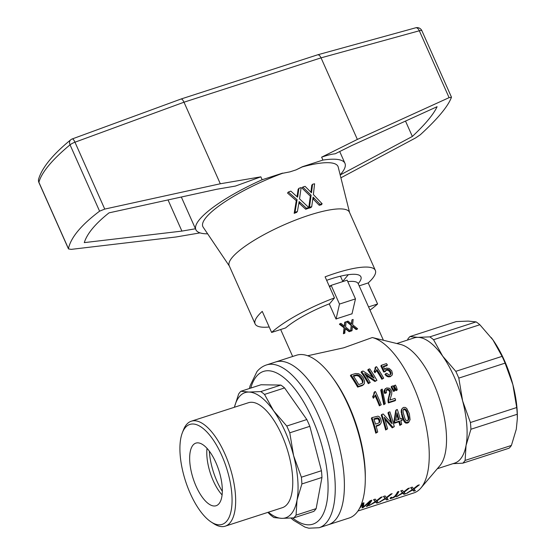 <?xml version="1.0" encoding="UTF-8"?>
<svg xmlns="http://www.w3.org/2000/svg" width="556" height="556" viewBox="0 0 556 556"><rect width="100%" height="100%" fill="white"/><g stroke="black" fill="none" stroke-linecap="round" stroke-linejoin="round"><path stroke-width="0.83" d="M209.327 451.152A39.483 16.18 -107.9 0 0 222.33 491.337M185.197 427.724A52.521 21.524 72.1 0 1 228.071 473.128A52.521 21.524 72.1 0 1 211.238 522.049A52.521 21.524 72.1 0 1 185.516 481.051A52.521 21.524 72.1 0 1 182.347 432.763A52.521 21.524 72.1 0 1 185.197 427.724M192.967 445.168A32.901 13.483 72.1 0 1 195.865 443.125A32.901 13.483 72.1 0 1 218.821 470.279A32.901 13.483 72.1 0 1 216.124 505.731A32.901 13.483 72.1 0 1 194.551 482.504A32.901 13.483 72.1 0 1 192.967 445.168M182.347 432.763L183.445 429.934A55.155 22.601 72.1 0 1 186.441 424.645A55.155 22.601 72.1 0 1 191.299 421.212L248.4 402.732A55.155 22.601 72.1 0 1 286.889 448.247A55.155 22.601 72.1 0 1 282.365 507.684L225.256 526.164A55.155 22.601 72.1 0 1 213.789 523.696L211.238 522.049M191.299 421.212A55.155 22.601 72.1 0 1 229.781 466.727A55.155 22.601 72.1 0 1 225.256 526.164M207.02 448.351A32.901 13.483 -107.9 0 0 222.101 494.958M260.771 391.577L280.836 385.079L260.993 384.766L240.929 391.264L248.873 392.056A65.803 26.966 72.1 0 1 273.656 410.87L264.517 394.419A69.75 28.585 72.1 0 0 260.771 391.577L248.873 392.056A65.803 26.966 72.1 0 0 234.41 407.263M327.602 412.496A85.541 35.056 72.1 0 1 328.269 524.767A85.541 35.056 -107.9 0 0 335.282 432.589A85.541 35.056 -107.9 0 0 275.595 361.998A85.541 35.056 72.1 0 1 327.602 412.496M250.77 388.074A80.279 32.901 72.1 0 1 256.441 376.426A80.279 32.901 72.1 0 1 322.911 449.387A80.279 32.901 72.1 0 1 292.616 517.963M280.836 385.079A69.75 28.585 72.1 0 1 284.582 387.928L264.517 394.419M316.142 508.636L296.077 515.127L297.008 500.178A65.803 26.966 72.1 0 1 281.899 518.359L293.79 517.872L313.855 511.381A69.75 28.585 72.1 0 0 316.142 508.636L321.959 477.458A69.75 28.585 72.1 0 0 321.444 470.723L309.838 426.32A69.75 28.585 72.1 0 0 306.822 419.544L284.582 387.928M306.822 419.544L286.757 426.035L273.656 410.87A65.803 26.966 72.1 0 1 293.596 455.656L289.773 432.811L309.838 426.32M321.444 470.723L301.38 477.215L293.596 455.656A65.803 26.966 72.1 0 1 297.008 500.178L301.894 483.949L321.959 477.458M234.382 407.27L238.642 394.009A69.75 28.585 72.1 0 1 240.929 391.264M296.077 515.127A69.75 28.585 72.1 0 1 293.79 517.872M267.86 512.375L270.209 514.717A69.75 28.585 72.1 0 0 273.955 517.56L281.899 518.359A65.803 26.966 72.1 0 1 268.374 512.208M301.38 477.215A69.75 28.585 72.1 0 1 301.894 483.949M286.757 426.035A69.75 28.585 72.1 0 1 289.773 432.811M365.292 479.348L365.306 476.735A81.593 33.436 -107.9 0 0 333.753 379.22L332.21 377.114A85.541 35.056 -107.9 0 0 296.459 355.242L266.456 364.951A85.541 35.056 72.1 0 1 318.463 415.457A85.541 35.056 72.1 0 1 319.13 527.72L349.133 518.018A85.541 35.056 -107.9 0 0 365.292 479.348A85.541 35.056 -107.9 0 0 332.21 377.114M307.69 355.757L343.733 347.806L372.312 337.541A81.593 33.436 72.1 0 1 420.593 405.143A81.593 33.436 72.1 0 1 420.885 488.029A81.593 33.436 72.1 0 1 413.852 492.922L357.932 511.02M359.496 508.448A81.593 33.436 -107.9 0 0 362.727 504.014L362.039 507.906L363.256 507.51L369.907 501.755A81.593 33.436 -107.9 0 1 366.328 506.516L367.669 506.078A81.593 33.436 -107.9 0 0 371.853 500.212L370.067 500.789L363.409 506.982L362.978 505.564L363.409 506.982M361.198 504.765A81.593 33.436 -107.9 0 0 361.942 503.416L363.923 502.777L363.499 506.724M382.278 496.835L376.892 501.081L378.351 502.624L376.753 503.145L375.592 501.998L369.01 505.647L375.23 501.616L373.583 499.649L375.244 499.114L376.495 500.713L380.749 497.335L382.278 496.835M392.133 493.652L386.74 497.891L388.199 499.434L386.601 499.955L385.44 498.808L378.858 502.457L385.079 498.433L383.432 496.466L385.093 495.924L386.344 497.523L390.597 494.145L392.133 493.652M391.417 497.919L391.758 497.196L390.465 497.689L390.09 498.628L393.467 497.676L396.164 495.723A81.593 33.436 -107.9 0 0 398.909 491.455L397.568 491.893A81.593 33.436 -107.9 0 1 394.795 496.195L392.786 497.606L391.417 497.919L391.195 497.411M409.466 488.043L404.073 492.282L405.532 493.825L403.934 494.347L402.773 493.2L396.192 496.849L402.412 492.825L400.765 490.858L402.426 490.316L403.677 491.914L407.93 488.536L409.466 488.043M406.04 493.665L412.26 489.634L410.613 487.668L412.281 487.132L413.525 488.731L417.778 485.353L419.314 484.853L413.928 489.099L415.381 490.642L413.782 491.156L412.622 490.01L406.04 493.665M379.373 405.838L381.207 404.754L379.373 405.838A81.593 33.436 -107.9 0 0 375.098 395.789M379.929 405.171A83.435 34.194 -107.9 0 0 375.515 394.829L373.354 398.242A81.593 33.436 -107.9 0 0 372.652 396.706L373.736 394.6L374.049 392.48L374.605 391.813L374.577 392.828L374.021 393.495M396.713 390.402L396.011 390.632L394.579 388.317A81.593 33.436 -107.9 0 0 393.558 386.163L395.455 385.065A83.435 34.194 -107.9 0 1 396.477 387.212L397.269 389.735L396.713 390.402M350.989 374.932L355.583 373.528L358.495 373.674L361.018 375.217L363.186 377.76L364.562 381.291L364.354 383.55L362.164 385.642L357.619 387.108A81.593 33.436 -107.9 0 0 350.391 375.654L350.989 374.932A83.435 34.194 -107.9 0 1 358.189 386.427L357.619 387.108M385.273 403.725L383.751 404.705L380.756 390.124L381.305 389.457L382.264 389.151L385.273 403.725L384.314 404.038L381.305 389.457M376.37 432.457L375.773 433.187L377.719 432.026L376.37 432.457A83.435 34.194 -107.9 0 0 371.957 417.619L378.052 416.138L379.435 416.882L380.568 418.404L381.326 421.26L381.166 422.824L379.727 424.916L376.183 426.369M375.773 433.187A81.593 33.436 -107.9 0 0 371.387 418.3L371.957 417.619M396.289 409.841L397.311 409.515A83.435 34.194 -107.9 0 1 400.271 418.974L401.675 418.522A83.435 34.194 -107.9 0 1 402.148 420.204L400.744 420.663A83.435 34.194 -107.9 0 1 401.703 424.263L399.82 425.403A81.593 33.436 -107.9 0 0 398.874 421.782L394.392 423.234A81.593 33.436 -107.9 0 0 393.926 421.545L395.726 410.523L396.289 409.841L394.51 420.836L393.926 421.545M402.148 420.204L400.876 421.135M408.452 422.609L406.04 423.179L404.719 422.365L403.295 420.148L402.071 416.569L401.14 410.849L402.051 408.674L403.614 407.374L405.268 407.43L406.735 408.445L409.369 413.699L410.078 419.69L408.452 422.609M381.861 379.262L383.709 378.17L381.861 379.262A81.593 33.436 -107.9 0 0 376.523 370.553M382.424 378.587A83.435 34.194 -107.9 0 0 376.919 369.566L374.939 372.756A81.593 33.436 -107.9 0 0 374.07 371.429L374.973 369.531L375.078 367.662L376.509 366.675A83.435 34.194 -107.9 0 1 383.709 378.17M386.225 429.274L385.621 429.997L387.567 428.836L386.225 429.274A83.435 34.194 -107.9 0 0 381.805 414.435L383.216 413.977L392.056 423.776A83.435 34.194 -107.9 0 0 388.519 412.26L389.867 411.822A83.435 34.194 -107.9 0 1 394.28 426.66L392.209 427.863L384.849 419.231M385.621 429.997A81.593 33.436 -107.9 0 0 381.242 415.117L381.805 414.435M390.889 422.407A81.593 33.436 -107.9 0 0 387.956 412.941L388.519 412.26M391.681 386.288L393.022 385.85A83.435 34.194 -107.9 0 1 394.044 387.998L394.836 390.527L394.287 391.188L393.578 391.417L392.147 389.103A81.593 33.436 -107.9 0 0 391.125 386.955L391.681 386.288A83.435 34.194 -107.9 0 1 392.703 388.435L392.147 389.103M391.132 373.66L390.52 371.332L388.748 369.573L386.705 369.372L385.836 370.081L385.628 371.095L384.217 371.297L381.465 365.236L386.455 363.624A83.435 34.194 -107.9 0 1 387.4 364.993L383.306 366.321L384.724 369.42L386.191 368.093L389.11 368.426L391.709 370.769L392.515 373.82L392.001 375.307L390.069 376.787L387.323 376.614L384.947 374.501L385.517 373.813L386.712 373.257L389.214 375.071L390.708 374.494L391.132 373.66L390.562 374.341L389.944 372.02L388.171 370.268L385.732 370.317M385.628 371.095L385.051 371.79L383.633 371.992L380.867 365.959L381.465 365.236M387.4 364.993L386.802 365.702L383.515 366.772M384.696 369.358L385.301 368.635M395.657 400.077L388.943 402.252A83.435 34.194 -107.9 0 0 388.707 401.654L388.588 399.027L390.354 391.792L390.103 390.757L388.818 389.415L387.171 389.214L386.107 390.388L386.483 392.48L385.093 392.654L384.787 389.617L386.628 387.921L389.36 388.227L390.569 389.221L391.758 391.334L391.751 393.954L389.93 400.021L394.982 398.388A83.435 34.194 -107.9 0 1 395.657 400.077L395.101 400.744L388.387 402.919A81.593 33.436 -107.9 0 0 388.151 402.329L388.032 399.695L389.798 392.453L389.547 391.424L388.262 390.083L386.225 390.159M386.483 392.48L385.933 393.148L384.543 393.321L384.092 391.709L384.231 390.284L385.398 388.595M374.89 381.52L376.926 380.367L374.89 381.52L365.911 375.37M375.453 380.839L364.701 373.514A83.435 34.194 -107.9 0 1 370.213 382.535L368.301 383.654A81.593 33.436 -107.9 0 0 361.073 372.193L361.671 371.477A83.435 34.194 -107.9 0 1 368.864 382.973L368.301 383.654M372.409 377.037A81.593 33.436 -107.9 0 0 367.787 370.025L368.385 369.302A83.435 34.194 -107.9 0 1 374.098 378.212L363.082 371.019L361.671 371.477M383.397 340.251L358.189 283.636A44.744 10.251 156 0 0 347.785 281.628M372.312 337.541L400.508 344.428A65.803 26.966 72.1 0 1 439.448 398.666A65.803 26.966 72.1 0 1 439.914 465.678A65.803 26.966 72.1 0 1 439.789 465.824L420.885 488.029M330.917 285.624A44.744 10.251 156 0 0 329.256 286.173M337.561 318.456L336.102 318.929L339.487 304.076L355.472 298.899L351.997 313.869A44.744 10.251 156 0 0 350.627 314.223L337.561 318.456A44.744 10.251 156 0 0 336.005 319.047L329.249 303.875M351.378 323.807L351.948 319.839L351.587 323.953L348.021 321.111L346.923 321.465L351.434 325.135L351.17 325.448L346.687 321.75L346.923 321.465M351.434 325.135L350.919 330.896L352.059 330.528L352.497 325.99L356.445 329.11L356.083 329.541A44.744 10.251 -24 0 1 357.167 329.242L357.584 328.735L352.622 324.746L353.136 319.45L351.948 319.839M356.083 329.541L352.455 326.525M350.919 330.896L350.676 331.181A44.744 10.251 -24 0 1 351.816 330.813L352.059 330.528M350.676 331.181L351.17 325.448M344.915 322.112L344.553 326.226L340.988 323.383L339.89 323.738L344.4 327.408L343.879 333.176L343.406 333.746A44.744 10.251 -24 0 1 344.616 333.294L345.457 328.262L349.411 331.383L350.551 331.015L345.589 327.025L346.103 321.729L344.657 322.424L344.331 326.073M343.406 333.746L344.067 327.811L339.424 324.301L339.89 323.738M349.411 331.383L349.161 331.689A44.744 10.251 -24 0 1 350.315 331.3L350.551 331.015M349.161 331.689L345.415 328.846M452.973 463.662L462.828 463.176L509.122 448.192A69.75 28.585 -107.9 0 0 511.409 445.446L465.115 460.424L466.046 445.474A65.803 26.966 72.1 0 1 460.472 459.02A65.803 26.966 72.1 0 1 454.676 463.113L437.308 468.729M396.789 343.525L414.157 337.902A65.803 26.966 72.1 0 1 417.903 337.36A65.803 26.966 72.1 0 1 442.694 356.167A65.803 26.966 72.1 0 1 462.634 400.952A65.803 26.966 72.1 0 1 466.046 445.474L470.932 429.246L517.226 414.269L517.351 418.446L516.295 429.211L511.409 445.446M355.472 298.899L347.139 280.175L331.147 285.346L329.68 287.118M352.094 313.751L350.627 314.223M462.828 463.176A69.75 28.585 -107.9 0 0 465.115 460.424M470.932 429.246A69.75 28.585 -107.9 0 0 470.411 422.511L462.634 400.952L458.804 378.108A69.75 28.585 -107.9 0 0 455.788 371.338L442.694 356.167L433.548 339.716A69.75 28.585 -107.9 0 0 429.802 336.873L417.903 337.36L409.967 336.561A69.75 28.585 -107.9 0 0 407.68 339.313M517.351 418.446L517.358 417.104A65.803 26.966 -107.9 0 0 512.882 384.689A65.803 26.966 -107.9 0 0 492.943 339.904A65.803 26.966 -107.9 0 0 491.907 338.465A65.803 26.966 -107.9 0 0 491.268 337.596M458.804 378.108L505.098 363.131L512.882 384.689L516.712 407.534L470.411 422.511M433.548 339.716L479.849 324.739L492.943 339.904L502.082 356.354L455.788 371.338M409.967 336.561L456.261 321.576L468.159 321.097L476.096 321.889L429.802 336.873M479.849 324.739A69.75 28.585 -107.9 0 0 476.096 321.889M505.098 363.131A69.75 28.585 -107.9 0 0 502.082 356.354M517.226 414.269A69.75 28.585 -107.9 0 0 516.712 407.534M339.487 304.076L331.147 285.346M386.601 499.955L384.78 497.759M385.621 499.01L385.099 497.849M386.74 497.891L386.524 497.398M387.275 498.496L386.121 498.871M385.496 498.92L384.981 497.766M385.44 498.808L384.926 497.662M384.933 499.156L384.724 498.683M380.457 501.943L380.304 501.595M385.079 498.433L383.654 496.39M391.785 498.315L391.612 497.926M390.659 498.621L390.333 497.884M397.964 491.761L397.019 492.901M396.164 495.723L395.782 494.868M395.538 496.355L395.226 495.646M394.982 496.828L394.725 496.265M394.246 497.279L394.072 496.89M375.647 502.11L374.932 500.949M375.592 501.998L375.078 500.852M375.085 502.346L374.876 501.873M375.23 501.616L373.806 499.58M376.892 501.081L376.676 500.588M377.427 501.686L376.266 502.061L375.133 500.949M376.753 503.145L376.266 502.061M375.766 502.2L375.251 501.032M370.915 500.518L369.9 501.734M367.669 506.078L367.363 505.397M369.907 501.755L369.67 501.227M363.061 506.196L362.408 506.544M363.256 507.51L362.776 506.426M362.727 504.014L362.401 503.27M362.345 503.291L361.393 504.431M363.541 502.902L362.978 505.564M363.561 506.37L363.04 505.202M412.26 489.634L410.835 487.598M413.928 489.099L413.706 488.606M414.456 489.704L413.303 490.079L411.961 488.96M413.782 491.156L413.303 490.079M412.802 490.211L412.281 489.051M412.677 490.128L412.163 488.967M412.622 490.01L412.107 488.863M412.114 490.357L411.906 489.892M407.645 493.144L407.485 492.797M404.073 492.282L403.858 491.789M404.608 492.887L403.454 493.262L402.113 492.15M403.934 494.347L403.454 493.262M402.954 493.401L402.433 492.241M402.829 493.311L402.315 492.157M402.773 493.2L402.259 492.053M402.266 493.547L402.057 493.075M397.79 496.334L397.637 495.987M402.412 492.825L400.987 490.781M379.06 422.907L379.122 420.572L377.76 418.717L374.014 419.335M362.303 383.279L362.519 382.194L361.893 380.144L358.912 376.329L356.792 375.502L353.519 376.224M407.951 420.67L408.222 418.042L406.401 411.843L405.38 410.182L404.414 409.598L403.239 409.689M398.27 419.62A81.593 33.436 -107.9 0 0 396.741 414.533M409.056 421.879L406.638 422.456L405.317 421.643L404.719 422.365M406.638 422.456L406.04 423.179M408.083 422.407L407.478 423.13M405.317 421.643L403.885 419.439L403.295 420.148M403.885 419.439L402.655 415.874L402.071 416.569M402.655 415.874L402.023 413.56L401.446 414.255M402.023 413.56L401.703 411.662L401.133 412.35M401.703 411.662L401.717 410.168L401.14 410.849M401.717 410.168L401.995 408.882L401.432 409.57M401.995 408.882L402.62 407.993M403.135 412.399L404.97 418.578L405.915 420.218L407.687 420.878L408.855 419.266L408.813 417.334L406.971 411.155L405.95 409.494L404.094 408.799L403.044 410.335L403.135 412.399M408.855 419.266L408.257 419.982M408.813 417.334L408.222 418.042M408.09 414.109L407.506 414.811M406.971 411.155L406.401 411.843M405.95 409.494L405.38 410.182M404.983 408.91L404.414 409.598M404.094 408.799L403.524 409.487M375.919 371.582L375.522 372.054A83.435 34.194 -107.9 0 0 374.654 370.72L375.564 368.823L375.682 366.946M375.752 367.836L375.154 368.552M375.522 372.054L374.939 372.756M374.654 370.72L374.07 371.429M375.244 369.851L374.654 370.56M375.564 368.823L374.973 369.531M394.28 426.66L392.814 427.14L384.217 417.222A83.435 34.194 -107.9 0 1 387.567 428.836M392.814 427.14L392.209 427.863M394.836 390.527L394.135 390.75L392.703 388.435M394.135 390.75L393.578 391.417M384.217 371.297L383.633 371.992M391.063 372.631L390.493 373.319M390.52 371.332L389.944 372.02M389.666 370.31L389.089 370.998M388.748 369.573L388.171 370.268M387.734 369.295L387.15 369.997M386.705 369.372L386.121 370.074M386.149 369.726L385.822 370.122M392.001 375.307L390.069 376.787M390.632 376.106L389.228 376.294L388.665 376.975M389.228 376.294L387.886 375.932L387.323 376.614M387.886 375.932L386.594 375.126L386.024 375.807M386.594 375.126L385.517 373.813M388.943 402.252L388.387 402.919M388.707 401.654L388.151 402.329M388.602 401.022L388.046 401.689M388.519 400.098L387.963 400.765M388.588 399.027L388.032 399.695M388.908 397.881L388.359 398.548M389.381 396.407L388.825 397.074M390.048 394.406L389.499 395.073M390.402 392.89L389.853 393.558M390.354 391.792L389.798 392.453M390.103 390.757L389.547 391.424M389.541 390.013L388.985 390.68M388.818 389.415L388.262 390.083M387.949 389.144L387.4 389.812M387.171 389.214L386.622 389.881M385.093 392.654L384.543 393.321M384.648 391.042L384.092 391.709M384.787 389.617L384.231 390.284M376.926 380.367A83.435 34.194 -107.9 0 0 369.733 368.871L368.385 369.302M370.213 382.535L368.864 382.973M401.703 424.263L400.424 424.673A83.435 34.194 -107.9 0 0 399.465 421.073L398.874 421.782M400.424 424.673L399.82 425.403M399.465 421.073L394.982 422.525L394.392 423.234M394.982 422.525A83.435 34.194 -107.9 0 0 394.51 420.836M398.993 419.391L395.726 420.447L397.012 412.879A83.435 34.194 -107.9 0 1 398.993 419.391M380.311 424.214L376.044 425.903A83.435 34.194 -107.9 0 1 377.719 432.026M378.601 425.069L378.017 425.778M376.426 418.049L377.698 417.841L378.886 418.446L379.699 419.884L379.741 422.073L379.143 422.873L375.522 424.145A83.435 34.194 -107.9 0 0 373.868 418.883L376.426 418.049L375.856 418.737M379.741 422.073L379.164 422.768M379.873 421.128L379.296 421.823M379.699 419.884L379.122 420.572M379.31 419.106L378.74 419.794M378.886 418.446L378.316 419.134M378.33 418.029L377.76 418.717M377.698 417.841L377.128 418.522M377.156 417.917L376.586 418.598M384.314 404.038L383.751 404.705M363.985 384.113L362.846 385.238M363.409 384.564L362.164 385.642M362.727 384.96L358.189 386.427M355.402 375.091L357.383 374.793L359.496 375.627L361.845 378.191L362.887 380.526L362.992 382.243L362.415 383.216L358.724 384.585A83.435 34.194 -107.9 0 0 353.234 375.8L355.402 375.091L354.811 375.807M362.992 382.243L362.422 382.924M363.089 381.506L362.519 382.194M362.887 380.526L362.317 381.221M362.47 379.456L361.893 380.144M361.845 378.191L361.261 378.886M360.656 376.69L360.073 377.392M359.496 375.627L358.912 376.329M358.411 375.043L357.821 375.759M357.383 374.793L356.792 375.502M356.472 374.834L355.882 375.543M397.269 389.735L396.567 389.964L395.135 387.65L394.579 388.317M396.567 389.964L396.011 390.632M395.135 387.65A83.435 34.194 -107.9 0 0 394.114 385.496M374.334 397.067L373.903 397.575A83.435 34.194 -107.9 0 0 373.208 396.039L373.736 394.6M373.868 395.087L373.312 395.747M373.903 397.575L373.354 398.242M373.208 396.039L372.652 396.706M374.285 393.933L374.577 392.828M381.207 404.754A83.435 34.194 -107.9 0 0 375.439 391.542L374.605 391.813M344.4 327.408L344.067 327.811M344.657 325.058L344.366 325.413M345.867 328.596L345.568 328.964M343.879 333.176L345.026 332.801M351.698 322.786L351.399 323.14M356.445 329.11L357.584 328.735M342.767 281.364L348.313 274.692M339.973 276.318A31.588 7.235 -24 0 1 340.953 277.284L342.857 281.558M269.208 327.004A65.803 15.068 -24 0 1 255.114 323.919L229.218 265.747A65.803 15.068 -24 0 1 232.22 257.463A65.803 15.068 -24 0 1 296.299 219.773A65.803 15.068 -24 0 1 349.439 212.225L375.342 270.39A65.803 15.068 -24 0 1 368.204 282.928L359.176 285.853M369.976 310.116A65.803 15.068 -24 0 0 377.587 303.993L368.204 282.928M255.114 323.919A65.803 15.068 -24 0 1 262.251 311.381L271.627 332.446A65.803 15.068 -24 0 1 334.483 297.905L325.1 276.839A65.803 15.068 -24 0 1 375.342 270.39M297.085 199.715L296.279 200.688L294.18 213.337L295 212.35L297.085 199.715L288.335 192.056A73.218 16.77 -24 0 1 290.851 191.125L297.543 197.171L297.794 196.101L297.161 196.866M299.427 203.51L305.675 209.23L306.474 208.264L300.233 202.544L299.427 203.51L298.885 203.065M311.117 195.212L310.311 196.178L308.684 208.264L309.483 207.298L311.117 195.212L302.763 187.08A73.218 16.77 -24 0 1 305.091 186.364L311.485 192.772L312.569 184.279A73.218 16.77 -24 0 1 314.592 183.772L313.382 194.579L322.153 203.781L321.326 204.782A66.942 15.332 -24 0 0 319.241 205.282L312.854 198.763M311.846 190.34L311.033 191.32L311.749 185.266L312.569 184.279M310.929 192.279L311.033 191.32M311.694 191.757L311.117 192.445M322.153 203.781A69.611 15.943 -24 0 0 320.061 204.295L313.063 197.13L311.728 206.603L310.922 207.569A66.942 15.332 -24 0 0 308.684 208.264M313.549 197.686L312.896 198.471M314.119 198.214L313.313 199.187M320.061 204.295L319.241 205.282M300.233 202.544L299.635 202.05L298.906 202.926M288.335 192.056L287.521 193.036L296.279 200.688M298.002 194.628L298.933 188.303L298.134 189.269L297.196 195.594L298.002 194.628L297.794 196.101M298.933 188.303A73.218 16.77 -24 0 1 301.13 187.594L299.531 198.86L308.761 207.527L307.954 208.486A66.942 15.332 -24 0 0 305.675 209.23M299.635 202.05L299.128 201.529L297.425 211.433L296.612 212.413A66.942 15.332 -24 0 0 294.18 213.337M306.474 208.264A69.611 15.943 -24 0 1 308.761 207.527M297.036 196.768L297.196 195.594M302.763 187.08L301.957 188.039L310.311 196.178M295 212.35A69.611 15.943 -24 0 1 297.425 211.433M309.483 207.298A69.611 15.943 -24 0 1 311.728 206.603M358.182 283.63A50.005 11.454 156 0 0 360.913 276.818A50.005 11.454 156 0 0 326.643 280.307M271.627 332.446L285.596 327.929A50.005 11.454 156 0 1 329.652 303.715L334.483 297.905M377.587 303.993L368.552 306.919M349.564 212.496L338.215 167.071A73.969 16.944 156 0 0 302.255 166.925L296 169.9L302.443 166.703L322.925 160.072A81.593 18.689 156 0 1 344.956 163.325A81.593 18.689 156 0 1 340.154 174.841M229.343 266.025L203.176 227.195A73.969 16.944 156 0 1 206.227 217.285A73.969 16.944 156 0 1 282.448 173.333L289.94 171.86L296 169.9M181.047 99.01L317.643 54.815C318.852 54.641 319.985 55.656 321.048 57.852L183.994 102.207L74.97 142.211A5.261 1.446 69.8 0 0 72.266 138.93L181.047 99.01C181.944 98.892 182.931 99.955 183.994 102.207L220.308 183.772L260.854 176.836L235.383 186.079L216.652 189.283L109.025 212.858C95.34 223.714 87.09 233.631 84.283 242.625L181.902 231.094L168.03 199.938M282.448 173.333L289.94 171.86M260.854 176.836L262.147 179.741L282.629 173.111M262.147 179.741A81.593 18.689 156 0 0 195.879 229.697A81.593 18.689 156 0 0 207.652 233.833M181.902 231.094L195.469 228.773M322.925 160.072L321.632 157.167C327.241 155.228 331.751 154.102 335.164 153.797L351.663 145.596L437.092 106.696C433.638 114.237 425.396 124.155 412.35 136.456L405.505 121.076M321.632 157.167L357.362 139.417L321.048 57.852L419.321 30.775L449.095 97.647L451.437 97.314C448.101 106.3 437.718 118.789 420.294 134.774L415.61 137.93L340.897 177.809M38.913 182.535A5.261 1.202 -24 0 1 38.906 182.298A5.261 5.039 -164.9 0 1 38.642 179.025A5.261 5.261 0 0 0 38.913 182.535L68.471 248.914L71.258 249.366L176.071 236.981L200.049 232.881M340.189 174.98L412.35 136.456M449.095 97.647L357.362 139.417M220.308 183.772L104.743 209.084L99.587 211.176C81.204 225.027 70.827 237.516 68.444 248.636L68.471 248.914M384.634 499.357L384.425 498.892M374.786 502.541L374.577 502.082M411.815 490.559L411.607 490.1M401.967 493.749L401.759 493.283M346.11 328.791L345.811 329.145M353.143 326.511L352.858 326.858M421.893 30.733A5.261 1.202 156 0 0 419.321 30.775A5.261 2.822 74.6 0 0 415.679 27.8A5.261 5.261 0 0 1 421.893 30.733L451.444 97.112M68.444 248.636L38.906 182.298A209.244 47.927 -24 0 1 70.049 144.831A5.261 1.202 156 0 1 74.97 142.211L104.743 209.084M72.266 138.93A5.261 5.261 0 0 0 70.723 139.82A5.261 3.968 -129.7 0 0 70.049 144.831L99.587 211.176M266.456 364.951C262.745 366.195 259.582 368.406 256.962 371.589L250.13 385.683L249.442 388.505M290.962 518.081L293.561 520.333L304.959 527.102L308.816 528.2L319.13 527.72M292.658 356.472L280.662 329.527M181.332 197.026L195.879 229.697M339.709 151.538L344.956 163.325M317.643 54.815L415.679 27.8M70.723 139.82C52.806 154.471 42.117 167.537 38.642 179.025"/></g></svg>
